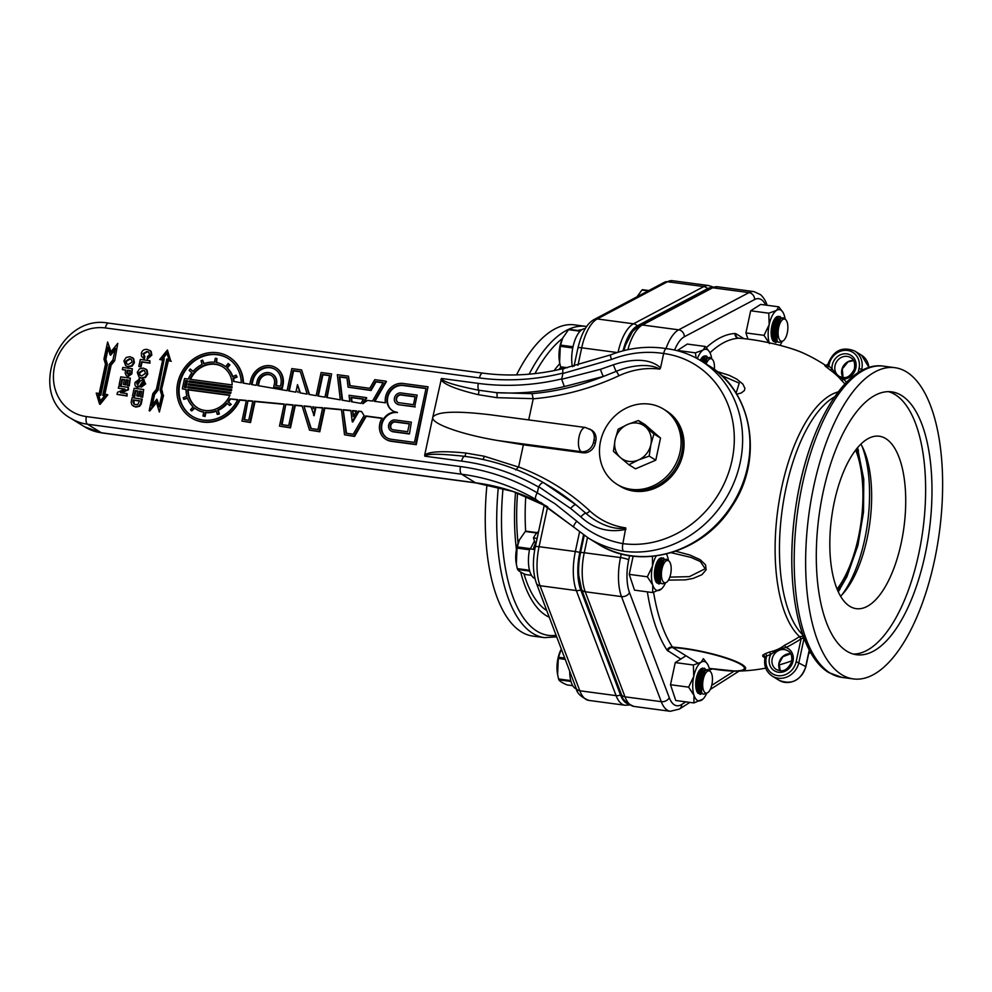 <?xml version="1.0" encoding="UTF-8"?>
<svg xmlns="http://www.w3.org/2000/svg" width="992" height="992" viewBox="0 0 992 992"><rect width="100%" height="100%" fill="white"/><g stroke="black" fill="none" stroke-linecap="round" stroke-linejoin="round"><path stroke-width="1.49" d="M841.997 594.766A93.558 39.246 97.6 0 0 864.702 539.4A93.558 39.246 97.6 0 0 861.887 445.904M840.571 596.217A86.986 36.481 97.6 0 0 845.618 590.5A86.986 36.481 97.6 0 0 867.12 538.507A86.986 36.481 97.6 0 0 864.268 450.976A86.986 36.481 97.6 0 0 860.895 444.131M627.899 349.655A39.606 16.616 -82.4 0 1 642.419 324.992A6.361 5.53 -117.9 0 0 639.394 325.512L632.561 331.526L625.667 344.869A36.158 15.165 97.6 0 0 623.931 350.585M580.494 552.866A36.158 15.165 97.6 0 0 578.782 575.509L581.56 589.248A6.361 4.563 159.3 0 0 585.23 591.753A39.606 16.616 -82.4 0 1 584.251 552.73A6.361 1.066 -167.9 0 0 580.494 552.866L584.238 535.37M846.56 382.255A168.156 150.052 -58.3 0 0 843.597 379.155A2.12 0.93 -44.5 0 1 841.414 380.234A166.048 148.155 121.7 0 1 844.936 383.954M858.117 372.732L859.035 368.466A16.616 14.83 121.7 0 0 847.515 350.449A16.616 14.83 121.7 0 0 829.126 364.461L828.779 366.11L827.96 364.448A2.12 2.021 -40.7 0 1 824.823 365.701L826.782 367.35A2.12 0.955 -52.9 0 0 828.779 366.11A168.156 150.052 -58.3 0 1 832.028 368.652A13.082 11.668 -58.3 0 1 843.671 353.871A13.082 11.668 -58.3 0 1 856.158 365.205A13.082 11.668 -58.3 0 1 843.597 379.155C839.009 377.307 835.152 373.81 832.028 368.652A2.12 0.955 -51.1 0 1 829.994 369.867C834.942 373.5 838.748 376.948 841.414 380.234M826.782 367.35A166.048 148.155 121.7 0 1 829.994 369.867M861.428 370.772L861.763 369.222A18.736 16.728 -58.3 0 0 854.732 351.019C842.196 346.146 833.255 350.548 827.936 364.225L825.381 365.763A2.12 1.91 114.6 0 1 825.108 365.602L824.823 365.701M829.126 364.461L828.159 364.151M668.434 580.122L685.385 579.861L693.148 578.41L701.976 574.666L706.13 569.792L705.548 564.832L700.178 559.686L689.837 554.987L675.763 551.242M698.48 663.474L672.65 647.553A44.392 7.415 12.1 0 1 740.094 664.032A44.392 7.415 12.1 0 1 709.206 668.335A45.545 7.601 -167.9 0 0 735.853 671.138L735.853 671.138A45.545 7.601 -167.9 0 0 732.208 659.965A45.545 7.601 -167.9 0 0 672.477 647.119A4.241 3.472 -33.3 0 0 667.095 650.244L680.81 659.06M709.987 352.792A166.036 69.638 -82.4 0 1 738.693 338.235A45.545 7.601 12.1 0 1 803.818 353.313A45.545 7.601 12.1 0 1 803.979 353.388A166.544 166.544 0 0 1 826.224 365.812M783.568 656.096L787.524 654.075M762.761 655.179L762.786 656.332A2.12 1.872 128 0 1 765.08 657.659L766.63 655.997A2.12 0.632 70.1 0 0 765.415 653.592L762.761 655.179A2.12 1.773 -141.3 0 1 765.105 657.622L765.068 658.452L765.105 657.622L766.27 657.634L766.63 655.997A168.156 150.052 -58.3 0 0 770.759 654.435L769.494 652.054A166.048 148.155 121.7 0 1 765.415 653.592M803.942 636.021L799.416 636.678A166.048 148.155 121.7 0 1 784.61 645.234C780.53 648.433 775.496 650.715 769.494 652.054M736.721 394.184L741.247 392.981L744.397 390.538L744.918 388.318L742.847 384.065L736.684 379.068L729.232 375.336L716.931 371.442M784.61 645.234L786.061 647.528A168.156 150.052 -58.3 0 0 801.065 638.86L799.416 636.678M770.759 654.435C775.744 650.789 780.853 648.483 786.061 647.528A13.082 11.668 -58.3 0 1 792.112 663.958A13.082 11.668 -58.3 0 1 775.583 671.423A13.082 11.668 -58.3 0 1 770.759 654.435M838.203 391.902A127.385 53.432 97.6 0 0 778.77 503.242A127.385 53.432 97.6 0 0 799.527 636.604L801.127 638.774L802.751 638.203L803.396 636.641M766.27 657.634A16.616 14.83 121.7 0 0 777.79 675.651A16.616 14.83 121.7 0 0 796.179 661.627L801.127 638.774M802.751 638.203L803.942 638.91A2.12 1.86 129.4 0 1 804.09 638.476M788.231 653.815L782.018 657.225M841.687 674.659A156.996 65.856 -82.4 0 1 811.059 500.241A156.996 65.856 -82.4 0 1 894.933 367.685A156.996 65.856 -82.4 0 1 939.412 532.022A156.996 65.856 -82.4 0 1 853.343 678.912A156.996 65.856 -82.4 0 1 841.687 674.659M738.693 338.235L738.693 338.235A4.241 3.844 86.7 0 1 734.998 333.498A170.264 71.412 97.6 0 0 706.391 347.622M738.234 338.185A4.241 3.782 121.7 0 1 735.99 333.758L734.998 333.498M653.592 592.336A166.036 69.638 -82.4 0 0 672.477 647.119L672.65 647.553A4.241 3.782 -58.3 0 0 667.951 651.124M671.212 552.705L691.027 557.417L700.389 561.571L705.176 568.763L689.353 576.65L669.823 577.121M721.494 375.41L739.226 383.135L736.114 393.179M849.797 606.31A86.986 36.481 97.6 0 0 856.257 608.666A86.986 36.481 97.6 0 0 903.935 527.285A86.986 36.481 97.6 0 0 879.296 436.232A86.986 36.481 97.6 0 0 832.821 509.677A86.986 36.481 97.6 0 0 849.797 606.31M853.418 654.088A132.606 55.626 97.6 0 0 922.907 529.815A132.606 55.626 97.6 0 0 888.485 391.666M846.734 651.136A132.606 55.626 -82.4 0 1 820.868 503.824A132.606 55.626 -82.4 0 1 891.696 391.865A132.606 55.626 -82.4 0 1 929.268 530.67A132.606 55.626 -82.4 0 1 856.567 654.732A132.606 55.626 -82.4 0 1 846.734 651.136M623.063 350.808A37.981 15.934 -82.4 0 1 637.31 325.872L707.594 288.66A37.981 15.934 -82.4 0 1 711.078 287.63M627.911 703.874A37.981 15.934 -82.4 0 1 620.496 694.933L580.717 589.868A37.981 15.934 -82.4 0 1 579.787 552.432L583.544 534.899M529.133 374.182A156.996 65.856 97.6 0 1 585.987 326.393L574.542 324.868A156.996 65.856 97.6 0 0 516.547 374.889M486.973 484.716A156.996 65.856 97.6 0 0 532.952 636.108L544.397 637.633L556.698 636.876M559.823 363.58A137.181 57.536 97.6 0 0 554.156 370.599M515.53 492.33A137.181 57.536 97.6 0 0 516.435 549.419M520.676 572.062A137.181 57.536 97.6 0 0 549.258 617.222M648.222 290.867L641.96 290.036A22.618 9.486 97.6 0 1 642.506 289.689L648.855 290.532M641.96 290.036L636.938 296.844M771.243 335.098A11.47 3.063 -80.6 0 1 772.136 326.616A11.47 3.063 -80.6 0 1 776.662 317.75L776.947 317.8M773.276 340.702L772.743 338.917A11.47 3.063 -80.6 0 1 773.19 326.79A11.47 3.063 -80.6 0 1 776.029 319.077L777.195 317.452L773.921 326.504L773.276 340.702L775.694 342.587L773.847 338.198A13.256 5.568 -82.4 0 1 773.958 326.504A13.256 5.568 -82.4 0 1 778.298 317.44L779.985 316.398L781.25 317.899M779.985 316.398L777.195 317.452M777.17 341.707L775.694 342.587M773.847 338.198L775.149 326.765L778.298 317.44M777.207 340.963L776.897 340.913A11.47 3.063 -80.6 0 1 776.116 327.149A11.47 3.063 -80.6 0 1 780.642 318.283L780.977 318.345A13.082 5.481 -82.4 0 0 779.526 316.746M776.848 339.847A11.47 3.063 -80.6 0 1 776.724 339.45A11.47 3.063 -80.6 0 1 777.17 327.323A11.47 3.063 -80.6 0 1 780.01 319.61A11.47 3.063 -80.6 0 1 780.22 319.325M785.441 319.449A11.222 4.7 -82.4 0 1 787.648 330.807A11.222 4.7 -82.4 0 1 782.539 341.174A11.222 4.7 -82.4 0 1 780.667 340.988A11.222 4.7 -82.4 0 1 778.683 327.521A11.222 4.7 -82.4 0 1 785.304 319.362A11.222 4.7 -82.4 0 1 785.441 319.449L782.973 317.713L780.456 318.978L777.368 327.236L776.984 340.33L777.778 341.955L779.241 342.376L782.105 341.335M572.372 366.68A24.316 10.193 -82.4 0 1 574.492 341.434A24.316 10.193 -82.4 0 1 585.193 328.687M711.735 358.893A19.89 8.345 97.6 0 0 710.78 354.739A19.89 8.345 97.6 0 0 709.553 352.024L705.374 346.481L687.27 344.063L677.201 350.672M705.374 346.481L703.142 350.027L695.367 352.842L696.186 358.05M695.367 352.842L677.251 350.424M709.553 352.024A19.89 8.345 97.6 0 0 707.507 349.816A19.89 8.345 97.6 0 0 703.142 350.027A19.89 8.345 97.6 0 0 697.364 358.695M700.228 360.344A13.082 5.481 -82.4 0 1 702.423 357.17A13.082 5.481 -82.4 0 1 704.89 356.016M706.106 356.388A13.082 5.481 -82.4 0 1 707.532 357.976L707.222 357.926A11.47 3.063 -80.6 0 0 703.861 362.588M704.06 356.723A12.264 5.146 97.6 0 0 702.088 357.504M535.742 544.769L533.46 537.912L537.118 538.408M534.775 549.543L529.691 548.861A24.316 10.193 97.6 0 0 534.948 578.51M538.582 531.526A24.316 10.193 97.6 0 0 533.46 537.912M633.144 556.14L629.238 574.368L634.508 590.153L652.624 592.571L661.627 588.802A19.89 8.345 97.6 0 0 665.52 582.738M652.463 556.363L652.488 566.097L647.354 576.798L652.761 585.057L652.624 592.571M647.354 576.798L629.238 574.368M656.245 555.929A19.89 8.345 97.6 0 0 652.488 566.097A19.89 8.345 97.6 0 0 652.761 585.057A19.89 8.345 97.6 0 0 660.399 589.769A19.89 8.345 97.6 0 0 661.627 588.802M668.472 560.703A19.89 8.345 97.6 0 0 667.517 556.549A19.89 8.345 97.6 0 0 666.401 554.02M656.94 583.036A13.082 5.481 -82.4 0 1 656.084 581.969A13.082 5.481 -82.4 0 1 654.695 570.078A13.082 5.481 -82.4 0 1 659.159 558.967A13.082 5.481 -82.4 0 1 661.627 557.826M662.842 558.198A13.082 5.481 -82.4 0 1 664.268 559.786L663.958 559.736A11.47 3.063 -80.6 0 0 659.432 568.59A11.47 3.063 -80.6 0 0 660.201 582.354L660.511 582.416M660.771 582.936A13.082 5.481 -82.4 0 1 658.465 583.78M660.796 558.533A12.264 5.146 97.6 0 0 658.824 559.314M655.848 581.548A12.264 5.146 97.6 0 0 656.667 582.391M570.995 681.454L558.868 679.842C559.773 681.293 562.526 682.992 567.139 684.939L572.756 685.683M561.298 649.041L558.558 657.25L564.721 658.08M558.558 657.25A22.618 9.486 97.6 0 0 558.422 657.857A22.618 9.486 97.6 0 0 558.298 658.465L557.603 674.548L558.583 678.974L570.76 680.599M565.217 659.382L558.298 658.465M558.583 678.974A22.618 9.486 97.6 0 0 558.868 679.842M560.592 650.467A19.294 8.097 97.6 0 0 560.505 650.653A19.294 8.097 97.6 0 0 557.975 658.415A19.294 8.097 97.6 0 0 557.442 673.593A19.294 8.097 97.6 0 0 557.516 674.014M695.814 686.898A11.47 3.063 -80.6 0 1 696.719 678.416A11.47 3.063 -80.6 0 1 701.245 669.563L701.518 669.6M697.86 692.503L697.326 690.73A11.47 3.063 -80.6 0 1 697.773 678.59A11.47 3.063 -80.6 0 1 700.612 670.877L701.766 669.253L698.492 678.305L697.86 692.503L700.265 694.388L698.43 689.998A13.256 5.568 -82.4 0 1 698.529 678.317A13.256 5.568 -82.4 0 1 702.882 669.24L704.568 668.199L705.833 669.699M704.568 668.199L701.766 669.253M701.753 693.507L700.265 694.388M698.43 689.998L699.72 678.565L702.882 669.24M701.778 692.763L701.468 692.714A11.47 3.063 -80.6 0 1 700.699 678.95A11.47 3.063 -80.6 0 1 705.225 670.096L705.56 670.146A13.082 5.481 -82.4 0 0 704.109 668.546M701.431 691.647A11.47 3.063 -80.6 0 1 701.307 691.263A11.47 3.063 -80.6 0 1 701.741 679.123A11.47 3.063 -80.6 0 1 704.593 671.41A11.47 3.063 -80.6 0 1 704.804 671.125M710.024 671.262L707.556 669.513L705.039 670.79L701.952 679.049L701.567 692.131L702.361 693.755L703.824 694.189L707.122 692.974A11.222 4.7 -82.4 0 1 705.25 692.8A11.222 4.7 -82.4 0 1 703.254 679.322A11.222 4.7 -82.4 0 1 709.888 671.162A11.222 4.7 -82.4 0 1 710.024 671.262A11.222 4.7 -82.4 0 1 712.231 682.608A11.222 4.7 -82.4 0 1 707.122 692.974M685.274 656.22L675.254 662.582L670.505 684.728L675.775 700.513L693.892 702.931L702.894 699.149A19.89 8.345 97.6 0 0 706.788 693.098M709.739 671.051A19.89 8.345 97.6 0 0 708.784 666.909A19.89 8.345 97.6 0 0 707.556 664.181L703.378 658.651L701.146 662.197L693.371 665L693.755 676.445L688.622 687.146L694.028 695.404L693.892 702.931M688.622 687.146L670.505 684.728M693.371 665L675.254 662.582M707.556 664.181A19.89 8.345 97.6 0 0 705.51 661.986A19.89 8.345 97.6 0 0 701.146 662.197A19.89 8.345 97.6 0 0 693.755 676.445A19.89 8.345 97.6 0 0 694.028 695.404A19.89 8.345 97.6 0 0 701.666 700.116A19.89 8.345 97.6 0 0 702.894 699.149M698.207 693.383A13.082 5.481 -82.4 0 1 697.351 692.317A13.082 5.481 -82.4 0 1 695.962 680.438A13.082 5.481 -82.4 0 1 700.426 669.327A13.082 5.481 -82.4 0 1 702.894 668.174M702.038 693.296A13.082 5.481 -82.4 0 1 699.732 694.127M702.063 668.881A12.264 5.146 97.6 0 0 700.092 669.674M697.116 691.895A12.264 5.146 97.6 0 0 697.934 692.751M580.084 331.216L568.54 329.666A22.618 9.486 97.6 0 1 569.086 329.319L580.456 330.844M564.994 368.23L560.864 367.672L561.968 368.875M568.54 329.666L562.662 338.136L560.554 345.092L573.016 346.754M560.554 345.092A22.618 9.486 97.6 0 0 560.418 345.687A22.618 9.486 97.6 0 0 560.294 346.295L559.6 362.39L560.579 366.817L567.474 367.734M572.768 347.969L560.294 346.295M560.579 366.817A22.618 9.486 97.6 0 0 560.864 367.672M562.588 338.309A19.294 8.097 97.6 0 0 562.501 338.495A19.294 8.097 97.6 0 0 559.972 346.245A19.294 8.097 97.6 0 0 559.438 361.423A19.294 8.097 97.6 0 0 559.513 361.844M700.488 360.505A11.47 3.063 -80.6 0 1 703.241 357.393L703.514 357.442M701.381 361.051A11.47 3.063 -80.6 0 1 702.609 358.72L701.803 361.311M701.989 361.435A13.256 5.568 -82.4 0 1 704.878 357.083L706.564 356.041L705.498 355.892L703.762 357.095M706.564 356.041L707.829 357.542M702.869 361.968L704.878 357.083M704.779 363.146A11.47 3.063 -80.6 0 1 706.589 359.253A11.47 3.063 -80.6 0 1 706.8 358.968M706.168 364.002A11.222 4.7 -82.4 0 1 711.884 359.005A11.222 4.7 -82.4 0 1 712.02 359.092L709.553 357.356L707.036 358.62L704.915 363.233M712.02 359.092A11.222 4.7 -82.4 0 1 714.339 369.433M530.41 548.96A22.618 9.486 -82.4 0 1 530.472 548.663L534.465 540.95M536.821 533.026L525.276 531.476A22.618 9.486 97.6 0 1 525.822 531.129L537.193 532.654M529.728 571.107L517.601 569.482C518.506 570.946 521.259 572.644 525.872 574.579L531.489 575.335M525.276 531.476L519.399 539.946L517.291 546.902L530.472 548.663M517.291 546.902A22.618 9.486 97.6 0 0 517.154 547.497A22.618 9.486 97.6 0 0 517.03 548.105L516.336 564.2L517.316 568.627L529.492 570.251M529.505 549.779L517.03 548.105M517.316 568.627A22.618 9.486 97.6 0 0 517.601 569.482M519.324 540.119A19.294 8.097 97.6 0 0 519.238 540.305A19.294 8.097 97.6 0 0 516.708 548.055A19.294 8.097 97.6 0 0 516.175 563.233A19.294 8.097 97.6 0 0 516.249 563.654M654.546 576.55A11.47 3.063 -80.6 0 1 655.452 568.069A11.47 3.063 -80.6 0 1 659.978 559.203L660.25 559.252M656.592 582.143L656.059 580.37A11.47 3.063 -80.6 0 1 656.506 568.242A11.47 3.063 -80.6 0 1 659.345 560.53L660.498 558.905L657.225 567.957L656.592 582.143L658.998 584.028L657.163 579.65A13.256 5.568 -82.4 0 1 657.262 567.957A13.256 5.568 -82.4 0 1 661.614 558.893L663.301 557.851L664.566 559.352M663.301 557.851L660.498 558.905M660.486 583.16L658.998 584.028M657.163 579.65L658.452 568.218L661.614 558.893M660.164 581.3A11.47 3.063 -80.6 0 1 660.04 580.903A11.47 3.063 -80.6 0 1 660.474 568.763A11.47 3.063 -80.6 0 1 663.326 561.063A11.47 3.063 -80.6 0 1 663.536 560.778M668.757 560.902A11.222 4.7 -82.4 0 1 670.964 572.248A11.222 4.7 -82.4 0 1 665.855 582.626A11.222 4.7 -82.4 0 1 663.983 582.44A11.222 4.7 -82.4 0 1 661.986 568.974A11.222 4.7 -82.4 0 1 668.62 560.815A11.222 4.7 -82.4 0 1 668.757 560.902L666.289 559.166L663.772 560.43L660.684 568.689L660.3 581.783L661.094 583.395L662.557 583.829L665.421 582.775M576.414 688.932A24.316 10.193 -82.4 0 1 569.693 671.2M785.156 319.25A19.89 8.345 97.6 0 0 784.201 315.109A19.89 8.345 97.6 0 0 782.986 312.381L778.807 306.838L760.69 304.42L750.671 310.781L745.922 332.928L747.993 339.115M778.807 306.838L776.562 310.397L768.788 313.199L769.184 324.644L764.038 335.346L769.445 343.604M764.038 335.346L745.922 332.928M768.788 313.199L750.671 310.781M782.986 312.381A19.89 8.345 97.6 0 0 780.94 310.174A19.89 8.345 97.6 0 0 776.562 310.397A19.89 8.345 97.6 0 0 769.184 324.644A19.89 8.345 97.6 0 0 769.184 342.761M780.01 345.34A19.89 8.345 97.6 0 0 782.204 341.298M773.624 341.583A13.082 5.481 -82.4 0 1 772.78 340.516A13.082 5.481 -82.4 0 1 771.392 328.625A13.082 5.481 -82.4 0 1 775.843 317.527A13.082 5.481 -82.4 0 1 778.311 316.374M777.455 341.484A13.082 5.481 -82.4 0 1 775.161 342.327M777.48 317.08A12.264 5.146 97.6 0 0 775.508 317.862M772.545 340.095A12.264 5.146 97.6 0 0 773.351 340.95M652.748 431.297A19.877 17.732 121.7 0 1 652.786 431.334L660.523 438.042L653.926 433.975L650.864 444.614A19.877 17.732 -58.3 0 0 645.482 426.833L653.926 433.975M649.177 456.097L638.364 460.015A19.877 17.732 -58.3 0 0 650.864 444.614L649.177 456.097L655.786 460.164L645.656 464.504L635.525 468.832L628.928 464.764L620.484 457.622A19.877 17.732 -58.3 0 0 638.364 460.015L628.928 464.764M627.601 424.44L638.414 420.521L645.482 426.833A19.877 17.732 -58.3 0 0 627.601 424.44A19.877 17.732 -58.3 0 0 615.102 439.828L618.165 429.189L627.601 424.44M613.416 451.31L615.102 439.828A19.877 17.732 -58.3 0 0 620.484 457.622L613.416 451.31M652.773 431.322L645.011 424.588L638.414 420.521M660.523 438.042L655.786 460.164M617.074 484.344L620.062 486.179A44.206 39.444 121.7 0 0 676.829 469.253A44.206 39.444 121.7 0 0 666.463 410.936L665.099 410.093A44.206 39.444 121.7 0 1 675.478 468.422A44.206 39.444 121.7 0 1 618.698 485.348A44.206 39.444 121.7 0 0 675.478 468.422A44.206 39.444 121.7 0 0 665.099 410.093L663.474 409.088A44.206 39.444 121.7 0 1 673.841 467.418A44.206 39.444 121.7 0 1 617.074 484.344A44.206 39.444 121.7 0 1 602.938 433.467A44.206 39.444 121.7 0 1 649.4 404.104A44.206 39.444 121.7 0 1 663.474 409.088M102.722 395.349L104.755 395.622L100.13 401.314L98.146 394.742L100.18 395.014L106.838 363.915L105.313 358.856L107.793 347.262L110.1 354.863L115.432 348.279L112.952 359.873L109.393 364.262L102.722 395.349L104.569 395.858M108.153 348.452L105.859 359.191L107.384 364.25L100.725 395.349L98.692 395.076L100.452 400.917M115.134 349.655L110.645 355.198L110.1 354.863M114.142 360.406L110.583 364.796L104.284 394.159L107.26 394.556L99.547 404.042L96.236 393.08L99.2 393.477L105.499 364.114L103.962 359.054L107.62 342.004L110.682 352.135L117.8 343.368L114.688 360.741L111.129 365.13L110.583 364.796M111.129 365.13L104.892 394.246M99.547 404.042L100.093 404.376L107.793 394.89L107.26 394.556M111.005 351.738L107.62 342.004M114.688 360.741L117.8 343.368M164.263 358.695L162.229 358.422L166.842 352.73L168.838 359.302L166.805 359.03L160.134 390.129L161.671 395.188L159.179 406.782L156.885 399.181L151.553 405.765L154.033 394.171L157.592 389.782L164.263 358.695L158.137 390.116L154.578 394.506L152.384 404.736M167.065 353.462L162.961 358.521M156.885 399.181L159.365 405.926M149.184 410.676L152.842 393.638L156.401 389.248L162.688 359.885L159.724 359.488L167.425 350.002L170.748 360.964L167.784 360.567L161.485 389.93L163.023 394.99L159.365 412.04L156.302 401.909L149.184 410.676L149.73 411.01L156.525 402.64M162.638 360.146L159.724 359.488M170.748 360.964L167.425 350.002M171.294 361.299L167.784 360.567M168.33 360.902L161.485 389.93M162.031 390.265L163.023 394.99M163.568 395.324L159.365 412.04M124.57 389.273L118.358 388.182L118.817 386.074L128.352 387.351L127.906 389.422L120.478 392.683L127.026 393.564L126.567 395.659L117.031 394.394L117.478 392.311L125.029 389.075L118.358 388.182M128.352 387.351L128.452 389.757L121.483 392.82M127.026 393.564L127.112 396.006L117.031 394.394M130.336 378.138L129.282 385.876L127.1 385.318L128.241 380.023L126.071 379.738L125.017 384.623L123.38 384.412L124.434 379.514L121.979 379.192L120.788 384.722L119.152 384.499L120.788 376.861L130.336 378.138L128.749 385.541L127.1 385.318M128.179 380.283L126.616 380.072L125.562 384.958L123.38 384.412M124.372 379.775L122.512 379.527L121.334 385.057L119.152 384.499M132.37 357.566L133.697 358.645L134.416 362.688L132.172 366.085L128.365 366.854L125.984 365.961M145.725 368.974L147.052 370.053L147.771 374.083L145.526 377.493L141.72 378.25L139.339 377.369M149.866 360.716L149.953 363.159L142.054 362.105L141 366.99L138.818 366.432L140.318 359.439L149.866 360.716L149.408 362.824L141.509 361.77L140.455 366.656L138.818 366.432M149.829 350.35L151.168 351.428L151.838 355.111L147.523 358.992L147.411 356.636L149.643 354.628L148.564 352.036L146.878 351.478L142.984 353.66L144.361 356.215L143.927 358.248L141.534 356.413L141.348 353.251C142.092 350.387 144.1 349.11 147.362 349.432L150.623 351.094L151.292 354.776L146.977 358.658M148.825 352.21L147.411 351.813L143.53 353.995L144.906 356.55L144.472 358.583L142.997 357.914M139.116 378.634L138.682 380.668L136.636 382.738L137.429 385.008L140.033 381.325L142.947 379.328L145.117 383.594L141.186 387.252L141.608 385.293L143.58 383.309L142.736 381.337L139.326 386.52L137.293 387.066C135.272 386.719 134.54 385.144 135.098 382.354L139.661 378.969L139.215 381.002L137.181 383.073L137.975 385.342M144.336 379.899L142.947 379.328M143.493 379.663L145.663 383.929L141.186 387.252M143.443 381.709L139.872 386.855L136.425 386.818M143.679 389.546L142.637 397.284L140.455 396.726L141.596 391.431L139.426 391.146L138.372 396.031L136.735 395.808L137.789 390.922L135.321 390.588L134.143 396.13L132.494 395.907L134.143 388.269L143.679 389.546L142.092 396.949L140.455 396.726M141.534 391.691L139.971 391.48L138.917 396.366L136.735 395.808M137.727 391.183L135.867 390.935L134.689 396.465L132.494 395.907M141.682 398.883L140.628 403.806L139.054 405.939L135.433 406.757L132.023 405.108L131.118 402.38L132.134 397.606L142.228 399.218L141.174 404.141L139.599 406.274L135.966 407.092L133.312 406.112M125.699 370.276L122.351 369.57L122.797 367.462L132.345 368.739L131.316 373.55L127.621 376.154L126.356 375.72L125.128 372.955L125.761 370.028L122.351 369.57M132.345 368.739L131.862 373.885L128.166 376.489L126.641 375.869M666.872 348.787C665.62 348.279 664.541 349.841 663.648 353.487L660.573 367.796C648.309 356.909 628.606 359.724 613.453 364.771A6.361 0.905 70.1 0 0 616.243 371.343L603.508 376.414A6.361 0.942 -108.7 0 1 600.495 369.309L561.695 379.279L564.336 386.57L603.508 376.414A265.906 237.274 121.7 0 1 532.022 393.663L496.583 392.658L478.727 390.228C454.708 385.442 442.283 381.511 441.452 378.46L432.785 417.285C436.691 411.482 455.998 410.663 490.718 414.83L585.466 427.49A12.375 5.196 97.6 0 0 578.857 437.943A12.375 5.196 97.6 0 0 581.262 451.695A11.048 9.858 -58.3 0 0 593.489 442.37L594.047 439.816L595.808 440.907L595.262 443.461A11.048 9.858 121.7 0 1 583.036 452.786L523.367 444.813L518.618 466.947L515.666 469.96M561.695 379.279L562.873 373.488L611.506 359.464A6.361 0.856 -111.6 0 1 610.576 354.9A6.361 0.856 -111.6 0 1 610.601 354.888L563.506 368.516C536.337 375.112 509.417 376.662 482.769 373.128A6.361 2.666 -82.4 0 0 479.483 377.94A253.89 226.536 -58.3 0 0 562.898 373.104L562.873 373.488M537.379 492.441L538.681 486.663L570.66 508.487A6.361 1.947 -51.1 0 1 575.98 504.829L585.813 513.224C596.18 522.548 613.106 530.683 625.741 527.88L622.877 543.628C605.294 540.367 589.942 532.89 576.823 521.209L555.036 503.775L537.23 492.801A253.89 226.536 -58.3 0 0 460.474 466.562L86.354 416.578A45.967 41.019 121.7 0 1 54.498 366.73A45.967 41.019 121.7 0 1 105.35 327.943L479.483 377.94M424.787 456.184L461.652 461.119A6.361 2.666 -82.4 0 1 464.566 456.32A4.241 1.054 96.1 0 0 465.818 453.034C442.99 450.79 429.276 451.447 424.7 455.018L424.787 456.184C426.833 453.58 440.088 453.629 464.566 456.32L473.097 457.56M424.7 455.018L432.785 417.285C430.652 423.534 461.813 434.645 498.133 440.584L523.367 444.813M381.982 418.376L366.259 416.28L354.566 436.418L344.522 434.806L341.484 409.522L324.297 407.886L319.25 431.433L309.467 430.131L302.089 405.765L294.76 405.071L289.949 427.515L279.484 426.114L284.208 404.054L254.485 401.227L249.996 422.183L241.936 421.104L246.363 400.446L239.382 399.776A35.799 31.942 121.7 0 1 191.134 417.706A35.799 31.942 121.7 0 1 182.726 370.475A35.799 31.942 121.7 0 1 228.718 356.76A35.799 31.942 121.7 0 1 242.966 383.048L249.848 384.226L250.616 380.618A17.682 15.773 121.7 0 1 275.801 367.697A17.682 15.773 121.7 0 1 282.435 384.871L281.753 388.07L273.693 386.992L274.375 383.792A8.73 7.787 -58.3 0 0 271.101 375.311A8.73 7.787 -58.3 0 0 258.664 381.697L257.833 385.603L287.085 390.65L291.809 368.59L301.605 369.904L309.033 394.432L316.15 395.659L321.11 372.508L331.588 373.91L326.542 397.457L340.33 399.838L337.317 374.678L348.452 376.166L349.581 385.59L369.756 388.294L374.753 379.676L385.9 381.164L374.207 401.301L385.417 402.802A15.81 14.111 121.7 0 1 403.074 383.458L428.048 386.793L415.71 444.329L390.749 440.994A15.81 14.111 121.7 0 1 385.714 439.208A15.81 14.111 121.7 0 1 382.131 418.14L365.713 415.946L354.02 436.083L344.522 434.806M341.521 409.808L324.843 408.22L319.796 431.768L309.467 430.131M302.176 406.063L295.306 405.406L290.495 427.85L279.484 426.114M284.146 404.339L255.031 401.562L250.53 422.518L241.936 421.104M246.301 400.718L239.928 400.111A35.799 31.942 121.7 0 1 191.679 418.041A35.799 31.942 121.7 0 1 191.406 417.88M228.978 356.934A35.799 31.942 121.7 0 1 229.251 357.095A35.799 31.942 121.7 0 1 243.511 383.135M276.074 367.871A17.682 15.773 121.7 0 1 276.346 368.032A17.682 15.773 121.7 0 1 282.98 385.206L282.286 388.405L273.693 386.992M271.374 375.484A8.73 7.787 -58.3 0 0 259.21 382.032L258.428 385.714M301.605 369.904L309.492 394.518M331.588 373.91L327.124 397.556M348.452 376.166L350.089 385.665M385.9 381.164L386.446 381.498L374.902 401.388M428.048 386.793L416.256 444.664L391.294 441.328A15.81 14.111 121.7 0 1 386.26 439.543A15.81 14.111 121.7 0 1 385.987 439.369M131.366 359.389L130.101 359.03L126.12 361.596L127.001 364.138M128.266 364.498L126.716 363.99L125.575 361.262L129.555 358.695L131.105 359.203L132.184 362.006L128.266 364.498M123.901 360.927L126.17 357.455L129.964 356.674L133.151 358.31L133.87 362.353L131.626 365.75L127.819 366.519L125.711 365.812L123.901 360.927M144.72 370.785L143.456 370.438L139.463 373.004L140.356 375.546M141.62 375.894L140.07 375.385L138.93 372.67L142.91 370.103L144.46 370.611L145.539 373.401L141.62 375.894M137.256 372.335L139.525 368.85L143.319 368.082L146.506 369.718L147.225 373.748L144.981 377.158L141.174 377.915L139.054 377.208L137.256 372.335M143.741 355.979L144.906 356.55M137.838 387.401L136.685 387.004M139.525 401.016L133.87 400.26L134.218 404.203M135.73 404.624L133.932 404.042L132.916 401.859L133.325 399.925L139.587 400.768L137.876 404.376L135.73 404.624M130.2 370.884L127.943 370.574L127.745 373.972L126.864 372.707L127.398 370.239L130.25 370.624L129.741 373.029L128.179 374.133L127.199 373.637L128.179 374.133M127.745 373.972L128.712 374.468M367.524 400.408L372.496 401.078L383.234 382.59L375.509 381.548L370.512 390.166L348.08 387.165L346.952 377.741L339.239 376.712L342.054 400.136L349.804 401.462L349.06 395.287L366.209 397.581L362.663 403.682L367.524 400.408M233.591 381.424L241.304 382.763A34.013 30.343 121.7 0 0 227.776 358.286A34.013 30.343 121.7 0 0 184.09 371.306A34.013 30.343 121.7 0 0 192.076 416.194A34.013 30.343 121.7 0 0 237.696 399.615L229.846 398.871A25.854 23.076 121.7 0 1 227.949 401.686L230.714 404.091L229.598 405.48L226.821 403.074A25.854 23.076 121.7 0 1 217.719 410.031L218.823 413.689L217.248 414.371L216.132 410.7A25.854 23.076 121.7 0 1 205.394 412.263L204.538 416.206L202.926 415.983L203.782 412.04A25.854 23.076 121.7 0 1 196.354 409.25A25.854 23.076 121.7 0 1 194.271 407.786L191.704 410.948L190.489 409.907L193.068 406.732A25.854 23.076 121.7 0 1 187.364 397.804L183.743 399.354L183.26 397.742L186.868 396.205A25.854 23.076 121.7 0 1 186.05 389.323L182.317 388.827L184.524 378.56L188.257 379.056A25.854 23.076 121.7 0 1 191.89 372.781L189.125 370.388L190.253 368.999L193.018 371.392A25.854 23.076 121.7 0 1 202.132 364.448L201.029 360.778L202.604 360.108L203.707 363.766A25.854 23.076 121.7 0 1 214.458 362.216L215.301 358.273L216.913 358.484L216.07 362.427A25.854 23.076 121.7 0 1 223.498 365.23A25.854 23.076 121.7 0 1 225.568 366.693L228.148 363.518L229.35 364.572L226.784 367.734A25.854 23.076 121.7 0 1 232.488 376.675L236.096 375.125L236.58 376.724L232.971 378.274A25.854 23.076 121.7 0 1 233.591 381.424M251.435 384.512L256.234 385.33L257.064 381.486A10.515 9.387 -58.3 0 1 272.044 373.798A10.515 9.387 -58.3 0 1 275.987 384.016L275.677 385.479L280.5 386.124L280.823 384.66A15.884 14.173 121.7 0 0 274.858 369.222A15.884 14.173 121.7 0 0 252.228 380.841L251.435 384.512M288.684 390.922L295.876 392.162L297.488 384.648L299.968 392.869L307.148 394.109L300.303 371.504L293.049 370.537L288.684 390.922M298.084 392.547L297.712 391.307L298.059 392.547M317.75 395.944L324.942 397.184L329.604 375.422L322.35 374.455L317.75 395.944M351.528 401.76L360.989 403.397L363.543 398.995L350.994 397.321L351.528 401.76M237.559 399.888L229.846 398.871M247.988 400.607L243.92 419.591L248.744 420.236L252.861 401.066L247.988 400.607L244.516 419.666M252.799 401.338L248.533 400.942M285.832 404.215L281.468 424.613L288.709 425.58L293.136 404.91L285.832 404.215L282.063 424.688M293.086 405.195L286.378 404.55M322.611 408.01L315.915 407.365L314.129 415.71L310.93 406.608L303.924 405.939L311.228 428.581M311.017 406.906L304.47 406.274M313.745 406.881L312.765 406.782L313.348 408.716L313.745 406.881M313.683 407.154L312.765 406.782M303.924 405.939L310.756 428.519L318.01 429.499L322.673 407.724L315.915 407.365M361.671 411.73L358.348 411.134L352.222 421.687L350.87 410.428L343.195 409.684L346.53 433.306M350.908 410.713L343.74 410.018M352.582 410.589L353.301 416.64L356.599 410.973L352.582 410.589L353.722 415.921M356.438 411.234L353.127 410.924M343.195 409.684L346.022 433.231L353.264 434.198L364.101 415.536L361.472 411.432L358.348 411.134M358.893 411.469L352.768 422.022L352.222 421.687M313.584 415.375L315.369 407.03M313.311 407.117L313.534 407.861M300.39 371.777L293.595 370.872L289.28 391.034M297.488 384.648L300.44 392.956M407.65 431.706L393.154 429.772A4.179 3.732 121.7 0 1 394.878 421.712L409.374 423.658L407.65 431.706M409.324 423.906L395.424 422.046A4.179 3.732 -58.3 0 0 392.1 429.449M408.89 433.653L392.782 431.495A5.964 5.32 121.7 0 1 390.885 430.826A5.964 5.32 121.7 0 1 388.976 423.956A5.964 5.32 121.7 0 1 395.25 419.988L411.358 422.146L409.436 433.988L393.328 431.83A5.964 5.32 121.7 0 1 391.431 431.16A5.964 5.32 121.7 0 1 391.158 430.987M409.436 433.988L411.358 422.146M414.47 442.382L391.121 439.258A14.024 12.512 121.7 0 1 386.657 437.683A14.024 12.512 121.7 0 1 382.168 421.538A14.024 12.512 121.7 0 1 396.912 412.226A14.024 12.512 121.7 0 1 392.448 410.638A14.024 12.512 121.7 0 1 387.971 394.506A14.024 12.512 121.7 0 1 402.715 385.194L426.064 388.306L414.47 442.382M386.93 437.844A14.024 12.512 -58.3 0 1 382.776 421.712A14.024 12.512 -58.3 0 1 397.457 412.56L396.912 412.226M426.014 388.566L403.248 385.528A14.024 12.512 -58.3 0 0 388.579 394.68A14.024 12.512 -58.3 0 0 392.72 410.812M229.946 395.188A24.068 21.477 121.7 0 1 197.296 407.724A24.068 21.477 121.7 0 1 187.699 389.546L229.946 395.188M187.773 387.785L230.615 393.502A24.068 21.477 121.7 0 0 230.987 392.398L187.885 386.644A24.068 21.477 121.7 0 0 187.773 387.785M231.446 390.687L188.158 384.908A24.068 21.477 121.7 0 1 188.393 383.78L231.694 389.571A24.068 21.477 121.7 0 1 231.446 390.687M231.967 387.835L188.864 382.069A24.068 21.477 121.7 0 1 189.236 380.965L232.078 386.694A24.068 21.477 121.7 0 1 231.967 387.835M189.906 379.279L232.14 384.921A24.068 21.477 121.7 0 0 222.555 366.755A24.068 21.477 121.7 0 0 189.906 379.279M186.149 387.562A25.854 23.076 121.7 0 1 187.612 380.754L185.764 380.506L184.301 387.314L186.149 387.562M346.989 378.002L339.785 377.047L342.562 400.222M383.086 382.825L376.055 381.883L371.058 390.501L348.08 387.165M275.131 369.396A15.884 14.173 -58.3 0 0 252.774 381.176L252.03 384.611M272.316 373.959A10.515 9.387 121.7 0 1 272.589 374.133A10.515 9.387 121.7 0 1 276.532 384.35L276.272 385.566M329.555 375.67L322.896 374.79L318.345 396.044M363.394 399.243L351.528 397.656L352.036 401.847M363.556 403.434L366.755 397.916L366.209 397.581M415.115 396.874L401.214 395.014A4.179 3.732 -58.3 0 0 397.904 402.417M398.945 402.727A4.179 3.732 121.7 0 1 400.669 394.68L415.177 396.614L413.441 404.674L398.945 402.727M398.573 404.463A5.964 5.32 121.7 0 1 396.676 403.781A5.964 5.32 121.7 0 1 394.766 396.924A5.964 5.32 121.7 0 1 401.041 392.956L417.148 395.101L414.681 406.608L399.119 404.798A5.964 5.32 121.7 0 1 397.222 404.116A5.964 5.32 121.7 0 1 396.961 403.942M414.681 406.608L417.148 395.101M415.226 406.943L399.119 404.798M230.9 392.658L187.885 386.644M232.054 386.954L189.236 380.965M189.782 381.3A24.068 21.477 -58.3 0 0 189.484 382.156M231.644 389.819L188.393 383.78M188.43 386.979A24.068 21.477 -58.3 0 0 188.331 387.86M188.939 384.115A24.068 21.477 -58.3 0 0 188.753 384.983M222.828 366.916A24.068 21.477 -58.3 0 0 190.563 379.366M229.834 395.436L188.244 389.881A24.068 21.477 -58.3 0 0 197.569 407.886M223.77 365.391A25.854 23.076 121.7 0 1 224.043 365.564A25.854 23.076 121.7 0 1 225.618 366.631M228.148 363.518L229.896 364.907L227.329 368.069A25.854 23.076 121.7 0 1 232.86 376.514M236.096 375.125L237.125 377.059L233.517 378.609A25.854 23.076 121.7 0 1 234.1 381.511M230.392 399.206A25.854 23.076 121.7 0 1 228.495 402.02L227.949 401.686M227.304 403.496A25.854 23.076 121.7 0 1 218.252 410.366L217.719 410.031M216.281 411.184A25.854 23.076 121.7 0 1 205.927 412.598L205.394 412.263M203.732 412.263A25.854 23.076 121.7 0 1 196.9 409.584A25.854 23.076 121.7 0 1 196.627 409.411M186.05 389.596L182.317 388.827M187.525 381.002L185.764 380.506M186.298 380.841L184.896 387.401M218.252 410.366L219.368 414.024L217.248 414.371M204.104 363.618L202.604 360.108M193.093 371.318L190.253 368.999M228.495 402.02L231.26 404.426L229.598 405.48M205.927 412.598L205.084 416.541L202.926 415.983M216.665 362.539L216.913 358.484M187.538 398.3L183.743 399.354M194.779 408.171L191.704 410.948M228.048 358.459A34.013 30.343 -58.3 0 0 184.636 371.64A34.013 30.343 -58.3 0 0 192.349 416.355M532.022 393.663L533.225 398.809A270.159 241.056 -58.3 0 0 618.785 375.819A4.241 1.141 -114.8 0 0 616.243 371.343C629.796 365.589 649.09 362.849 659.779 369.098L660.573 367.796M564.336 386.57A265.906 237.274 -58.3 0 1 496.583 392.658A4.241 1.042 -84.6 0 1 496.918 397.68L533.237 398.66M440.882 379.539C443.66 384.35 456.146 389.397 478.318 394.692A4.241 1.141 102.9 0 0 478.727 390.228A6.361 2.666 97.6 0 1 478.305 383.396L441.452 378.46M533.225 398.809L528.699 419.914M585.466 427.49L591.666 430.168A11.048 9.858 121.7 0 1 595.808 440.907M611.506 359.464C628.544 352.83 645.916 350.833 663.636 353.487A98.617 88.003 121.7 0 1 731.997 460.412A98.617 88.003 121.7 0 1 622.877 543.628L622.877 543.628C622.17 547.448 622.368 549.965 623.472 551.205A104.991 93.682 -58.3 0 0 734.278 481.802A104.991 93.682 -58.3 0 0 700.811 360.704C690.308 354.268 678.875 350.238 666.488 348.626L666.488 348.626C647.528 345.675 628.878 347.77 610.576 354.9M518.568 467.096L484.356 456.258A4.241 1.141 -76.4 0 1 482.72 459.432M575.98 504.829L543.678 482.744L552.457 488.002A265.906 237.274 121.7 0 1 575.98 504.829M543.715 482.757C542.364 482.298 540.69 483.6 538.681 486.663M625.741 527.88A82.361 73.482 121.7 0 1 589.818 510.892A4.241 1.885 132.8 0 1 585.813 513.224A6.361 1.959 130.2 0 0 580.841 516.894C593.935 528.922 608.964 533.064 625.94 529.319M579.551 531.948L575.348 551.54L539.078 546.691L547.634 506.8A247.529 220.856 -58.3 0 0 475.466 482.757L461.615 474.213A247.529 220.856 121.7 0 1 536.052 499.559L573.872 527.161M576.823 521.209A6.361 1.959 132.1 0 0 573.984 527.298A6.361 1.959 132.1 0 0 574.108 527.384L588.169 537.924C599.007 544.571 610.774 548.998 623.472 551.205M564.101 368.714C562.948 368.082 562.551 369.545 562.898 373.104M536.052 499.559C534.998 498.455 535.395 496.211 537.23 492.801M837.087 589.099A86.986 36.481 97.6 0 0 858.402 537.342A86.986 36.481 97.6 0 0 855.662 450.083M857.485 447.814L863.772 479.248L863.524 512.021L857.944 545.34L846.895 576.736L838.24 591.765A94.761 39.754 97.6 0 0 839.988 589.161M858.477 450.765A94.761 39.754 97.6 0 0 857.51 447.776M621.339 694.313C621.947 699.075 626.163 703.117 634 706.44A39.606 16.616 -82.4 0 1 624.997 696.818A6.361 4.563 159.3 0 1 621.339 694.313L581.56 589.248M674.622 350.052A33.244 13.938 -82.4 0 1 684.368 336.747L754.639 299.534A6.361 5.53 -117.9 0 0 748.96 292.615L712.69 287.767A6.361 5.53 -117.9 0 0 709.664 288.288L717.638 286.75L753.908 291.598A39.606 16.616 97.6 0 0 748.96 292.615L678.689 329.828L642.419 324.992L712.69 287.767A39.606 16.616 -82.4 0 1 717.638 286.75M762.786 656.332L764.968 657.907M834.805 368.801A10.962 9.784 121.7 0 1 847.156 356.401A10.962 9.784 121.7 0 1 850.652 357.641C854.087 359.451 855.302 363.308 854.298 369.198C848.916 379.291 844.142 378.324 839.145 376.303A10.962 9.784 121.7 0 1 834.805 368.801M859.035 368.466L862.966 369.966M853.492 360.542A10.962 9.784 -58.3 0 0 843.361 366.023A10.962 9.784 -58.3 0 0 843.014 377.53M764.46 656.592L764.956 658.006C763.728 665.855 766.146 671.894 772.21 676.085A18.736 16.728 -58.3 0 0 798.907 662.396L803.942 638.91A128.005 53.692 97.6 0 0 804.413 639.294M784.312 649.574A10.962 9.784 121.7 0 1 787.797 650.802C791.244 652.624 792.459 656.481 791.455 662.371C786.061 672.464 781.287 671.497 776.29 669.464A10.962 9.784 121.7 0 1 773.276 655.786A10.962 9.784 121.7 0 1 784.312 649.574M796.179 661.627L805.702 666.574A18.736 16.728 121.7 0 1 779.005 680.276L772.21 676.085M805.64 666.872L809.274 649.921M790.636 653.703A10.962 9.784 -58.3 0 0 780.518 659.196A10.962 9.784 -58.3 0 0 780.158 670.704M802.776 634.93A125.885 52.799 -82.4 0 1 782.043 510.992A125.885 52.799 -82.4 0 1 834.594 396.85M869.042 367.511L861.527 355.21A18.736 16.728 121.7 0 1 868.905 367.548M830.23 673.122A156.996 65.856 -82.4 0 1 799.614 498.716A156.996 65.856 -82.4 0 1 883.475 366.147C845.221 360.208 806.496 428.705 795.386 509.702C784.722 582.626 798.101 654.633 828.89 672.65L841.886 677.387A156.996 65.856 -82.4 0 1 830.23 673.122M859.456 372.856A154.206 64.678 97.6 0 0 794.976 512.728A154.206 64.678 97.6 0 0 820.458 664.615M743.963 338.669L735.99 333.758M709.553 669.947A170.264 71.412 97.6 0 0 712.417 668.943M647.367 591.877A170.264 71.412 97.6 0 0 667.095 650.244M624.997 696.818L585.23 591.753L621.5 596.601L661.267 701.666A39.606 16.616 97.6 0 0 670.27 711.289L679.384 709.082A6.361 5.444 57.5 0 0 681.69 704.481A33.244 13.938 -82.4 0 1 669.29 697.674A6.361 4.563 159.3 0 1 661.267 701.666L624.997 696.818M669.29 697.674L629.511 592.608A33.244 13.938 -82.4 0 1 628.705 559.86A6.361 1.066 -167.9 0 0 620.521 557.578L584.251 552.73L587.512 537.515M684.368 336.747A6.361 5.53 -117.9 0 0 678.689 329.828A39.606 16.616 97.6 0 0 666.004 348.552M767.039 305.052L767.114 305.276A6.361 4.39 -18.4 0 0 767.039 305.052C766.915 305.065 766.122 300.167 760.666 294.711L753.908 291.598M754.639 299.534A33.244 13.938 -82.4 0 1 765.65 305.09M734.105 671.125L711.71 685.373M685.819 701.852L681.69 704.481M629.511 592.608A6.361 4.563 159.3 0 1 621.5 596.601A39.606 16.616 97.6 0 1 620.521 557.578L621.314 553.92M628.705 559.86L629.598 555.644M579.787 552.432A6.361 1.066 12.1 0 0 575.348 551.54A39.606 16.616 97.6 0 0 576.315 590.562L616.094 695.628A6.361 4.563 -20.7 0 0 620.496 694.933M625.096 705.25L588.826 700.402A39.606 16.616 -82.4 0 1 579.824 690.779L616.094 695.628A39.606 16.616 97.6 0 0 625.096 705.25L629.66 705.002M544.286 504.953L535.296 546.865A6.361 1.066 12.1 0 1 539.078 546.691A39.606 16.616 -82.4 0 0 540.045 585.714A6.361 4.563 -20.7 0 1 536.387 583.209L576.154 688.274A6.361 4.563 -20.7 0 0 579.824 690.779L540.045 585.714L576.315 590.562A6.361 4.563 -20.7 0 0 580.717 589.868M707.594 288.66A6.361 5.53 -117.9 0 0 703.787 286.576L633.504 323.801A6.361 5.53 62.1 0 1 637.31 325.872M577.952 365.366L581.709 347.808A39.606 16.616 -82.4 0 1 597.234 318.953L633.504 323.801A39.606 16.616 97.6 0 0 618.078 352.247M713.062 286.998L708.722 285.56A39.606 16.616 97.6 0 0 703.787 286.576L667.517 281.74A6.361 5.53 -117.9 0 0 664.479 282.249L594.208 319.474A6.361 5.53 62.1 0 1 597.234 318.953L667.517 281.74A39.606 16.616 -82.4 0 1 672.452 280.711L664.479 282.249M498.331 487.196A156.996 65.856 97.6 0 0 544.397 637.633M556.09 635.289A154.206 64.678 -82.4 0 1 503.018 488.436M534.936 373.6A154.206 64.678 -82.4 0 1 562.514 338.47M577.753 330.485A154.206 64.678 -82.4 0 1 581.982 329.642M525.661 531.228A125.885 52.799 -82.4 0 1 525.81 496.223M560.765 367.412A132.246 55.478 97.6 0 0 558.856 369.594M517.564 493.049A132.246 55.478 97.6 0 0 518.072 543.182M523.937 573.736A132.246 55.478 97.6 0 0 546.728 610.551M594.208 319.474C587.041 323.268 581.622 332.779 577.939 347.981A6.361 1.066 12.1 0 1 581.709 347.808L617.148 352.532M533.274 549.345A15.909 6.671 -82.4 0 1 535.382 543.69M561.72 378.907A259.544 231.595 121.7 0 1 478.305 383.396M461.652 461.119A259.544 231.595 121.7 0 1 538.532 487.022M613.453 364.771L600.495 369.309M618.785 375.819A82.361 73.482 121.7 0 1 659.779 369.098M478.318 394.692L496.918 397.68M589.818 510.892A270.159 241.056 -58.3 0 0 518.618 466.947M484.356 456.258L465.818 453.034M570.66 508.487L580.841 516.894M597.94 543.951C639.704 571.243 703.167 553.077 731.972 506.329C764.014 459.432 752.841 391.071 708.139 365.23A104.991 93.682 121.7 0 1 732.778 503.75A104.991 93.682 121.7 0 1 597.94 543.951L588.169 537.924L540.702 502.361M475.937 482.93L101.816 432.934A6.361 2.666 97.6 0 1 101.345 432.76L475.466 482.757A6.361 2.666 97.6 0 0 475.937 482.93L513.112 491.499L547.658 506.825M86.354 416.578A6.361 2.666 97.6 0 0 87.482 424.216L101.345 432.76A52.328 46.698 121.7 0 1 84.692 426.858L70.829 418.314A52.328 46.698 -58.3 0 0 87.482 424.216L461.615 474.213A6.361 2.666 97.6 0 1 460.474 466.562M105.35 327.943A6.361 2.666 -82.4 0 1 108.649 323.144C58.764 313.484 26.313 394.184 70.829 418.314M589.905 429.077A11.048 9.858 121.7 0 1 594.047 439.816M595.262 443.461L593.489 442.37M498.133 440.584L581.262 451.695L583.036 452.786M856.183 449.413A88.164 36.977 -82.4 0 1 837.409 589.88M639.394 325.512L709.664 288.288M709.218 668.397L735.853 671.138A166.544 166.544 0 0 0 765.712 668.124M778.894 665.012A166.544 166.544 0 0 0 791.827 660.833M808.703 653.517A166.544 166.544 0 0 0 810.687 652.5M843.064 377.543L842.282 368.925L848.036 361.857L853.517 360.592M809.422 650.194L805.864 666.773C800.656 680.648 791.703 685.15 779.005 680.276M790.661 653.753L782.8 656.754L779.092 663.462L780.22 670.704M894.933 367.685L883.475 366.147M853.343 678.912L841.886 677.387M803.979 353.388C789.843 346.667 757.851 339.276 738.742 338.235L737.602 337.875M739.127 671.063L710.284 689.428M689.886 702.398L679.384 709.082M634 706.44L670.27 711.289M861.527 355.21L854.732 351.019M585.987 326.393L586.644 326.492M577.939 347.981L574.008 366.308M536.387 583.209C532.84 572.83 532.481 560.716 535.296 546.865M588.826 700.402C580.977 697.078 576.749 693.036 576.154 688.274M708.722 285.56L672.452 280.711M780.01 319.61L780.456 318.978M776.724 339.45L776.984 340.33M557.442 673.593L557.603 674.548M704.593 671.41L705.039 670.79M701.307 691.263L701.567 692.131M559.438 361.423L559.6 362.39M706.589 359.253L707.036 358.62M516.175 563.233L516.336 564.2M663.326 561.063L663.772 560.43M660.04 580.903L660.3 581.783M473.085 457.56C498.244 461.9 521.78 470.295 543.678 482.744M101.816 432.934L84.692 426.858M708.139 365.23L700.811 360.704M108.649 323.144L482.769 373.128"/></g></svg>
